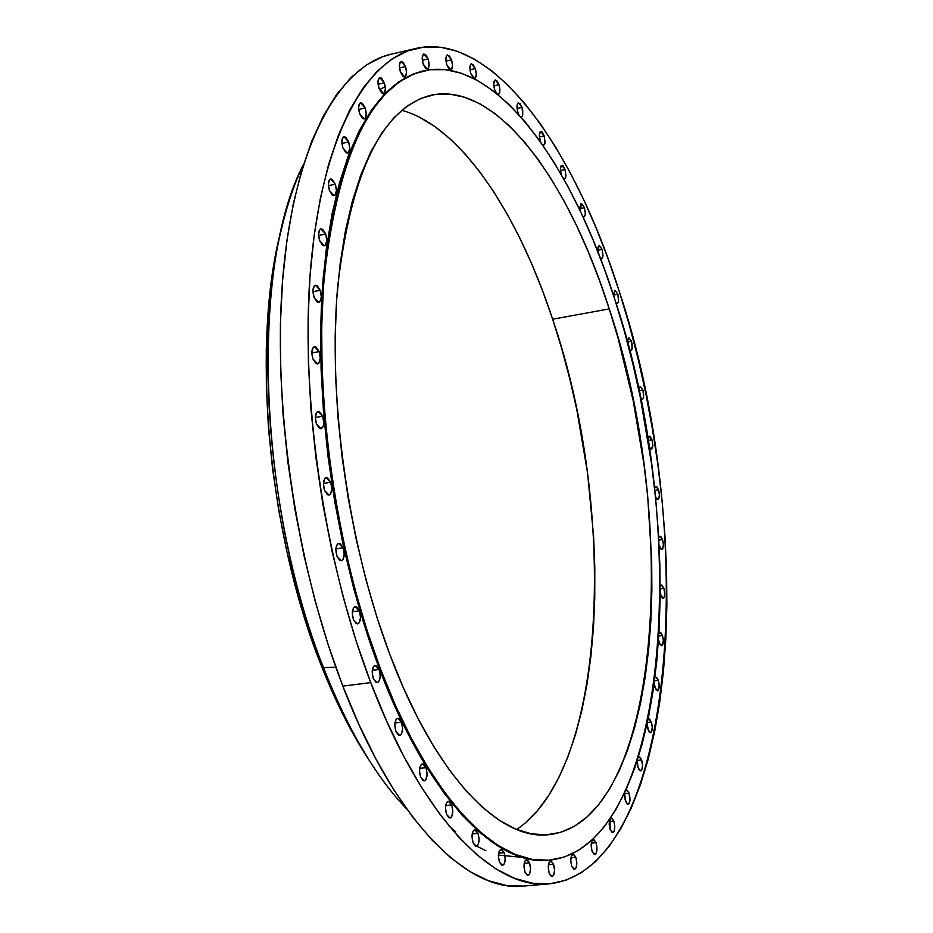 <?xml version="1.0" encoding="UTF-8"?>
<svg xmlns="http://www.w3.org/2000/svg" width="933" height="933" viewBox="0 0 933 933"><rect width="100%" height="100%" fill="white"/><g stroke="black" fill="none" stroke-linecap="round" stroke-linejoin="round"><path stroke-width="1.4" d="M617.891 294.233L613.564 295.026L617.891 294.233L615.034 290.326L613.552 294.606L614.952 290.338L617.891 294.233L618.544 301.802L617.354 303.587L615.862 302.712L617.284 303.598L618.614 301.499L617.891 294.233M602.158 249.449L597.738 250.301L602.158 249.449L599.243 245.414L597.866 247.443L597.913 251.91L599.114 245.426L602.158 249.449L603.01 255.595L602.205 258.418L600.351 258.196L601.505 258.803L602.87 256.762L602.158 249.449M584.49 207.662L579.964 208.572L584.49 207.662L581.504 203.487L580.641 204L579.918 207.674L580.361 211.243L581.329 203.511L584.49 207.662L585.353 213.82L584.548 216.643L582.88 216.631L583.801 217.027L585.201 215.033L585.364 212.829L584.49 207.662M565.095 169.561L560.43 170.529L565.095 169.561L563.089 165.806L561.13 165.736L560.371 169.409L561.176 174.366L560.406 168.348L561.806 165.269L565.095 169.561L565.958 175.742L565.153 178.576L563.637 178.716L564.348 178.973L565.806 177.013L565.095 169.561M544.184 135.88L539.379 136.906L544.184 135.88L542.12 132.019L540.102 131.891L539.309 135.565L540.207 140.906L539.321 134.679L540.755 131.448L544.184 135.88L545.07 142.096L544.499 144.568L543.379 145.35L544.895 143.414L544.184 135.88M522.037 107.33L517.069 108.415L522.037 107.33L519.914 103.376L517.815 103.178L516.975 106.887L517.897 112.31C516.532 107.143 516.719 103.96 518.468 102.758L522.037 107.33L522.713 110.082L522.737 115.039L522.095 116.485L520.719 116.765L522.13 116.438L522.748 114.981L522.037 107.33M498.968 84.67L493.814 85.824L498.968 84.67L496.764 80.611L494.595 80.366L493.709 84.11L494.642 89.638C493.254 84.402 493.452 81.171 495.236 79.958L498.968 84.67C500.356 89.895 500.158 93.113 498.362 94.326L497.429 94.14L499.027 93.906L499.901 90.163L498.968 84.67M475.329 68.61L469.975 69.823L475.329 68.61L473.054 64.447L470.792 64.179L469.859 67.969L470.815 73.59C469.392 68.284 469.602 65.007 471.445 63.771L475.329 68.61C476.751 73.917 476.541 77.182 474.699 78.419L470.815 73.59L473.101 77.754L475.364 77.999L476.285 74.22L475.329 68.61M451.549 59.84L445.986 61.123L451.549 59.84L449.205 55.595L446.837 55.292L445.857 59.141L446.837 64.89C445.368 59.49 445.601 56.155 447.502 54.895L451.549 59.84C453.018 65.228 452.785 68.564 450.872 69.823L446.837 64.89L449.205 69.135L451.56 69.415L452.528 65.555L451.549 59.84M428.107 58.989L422.311 60.318L428.107 58.989L425.67 54.639L423.22 54.336L422.183 58.266L423.185 64.12C421.681 58.627 421.914 55.222 423.909 53.927L428.107 58.989C429.612 64.47 429.367 67.864 427.372 69.159L423.185 64.12L425.623 68.471L428.072 68.739L429.098 64.82L428.107 58.989M405.517 66.535L399.487 67.922L405.517 66.535L402.998 62.114L400.444 61.823L399.359 65.835L400.385 71.818C398.834 66.208 399.091 62.733 401.167 61.403L405.517 66.535C407.056 72.133 406.8 75.596 404.724 76.938L400.385 71.818L402.904 76.226L404.281 76.961L405.458 76.494L406.531 72.482L405.517 66.535M384.349 82.827L378.075 84.262L384.349 82.827L381.749 78.349L380.326 77.614L379.101 78.08L377.958 82.209L379.008 88.297C377.41 82.57 377.69 79.013 379.859 77.637L384.349 82.827C385.935 88.553 385.644 92.099 383.475 93.475L379.008 88.297L381.609 92.775L383.043 93.498L384.256 93.02L385.387 88.892L384.349 82.827M365.2 108.018L358.692 109.476L365.2 108.018L362.517 103.493L361.048 102.77L359.776 103.271L358.587 107.505L359.648 113.721C358.015 107.855 358.319 104.216 360.593 102.793L365.2 108.018C366.832 113.861 366.517 117.5 364.243 118.923L359.648 113.721L362.342 118.246L363.812 118.946L365.071 118.433L366.249 114.188L365.2 108.018M348.662 141.956L341.933 143.425L348.662 141.956L345.91 137.408L344.394 136.708L343.087 137.256L341.851 141.618L342.936 147.939C341.245 141.944 341.595 138.201 343.974 136.731L348.662 141.956C350.341 147.939 349.992 151.659 347.612 153.129L342.936 147.939L345.7 152.487L347.216 153.164L348.51 152.604L349.735 148.242L348.662 141.956M335.32 184.209L328.381 185.69L335.32 184.209L332.498 179.661L330.947 178.996L329.606 179.602L328.323 184.104L329.431 190.519C327.693 184.372 328.078 180.547 330.574 179.031L335.32 184.209C337.046 190.332 336.661 194.157 334.166 195.673L329.431 190.519L332.265 195.067L333.816 195.708L335.145 195.09L336.416 190.589L335.32 184.209M325.687 234.031L318.585 235.478L325.687 234.031L322.818 229.495L321.232 228.877L319.856 229.553L318.55 234.183L319.669 240.691C317.885 234.405 318.305 230.486 320.917 228.912L325.687 234.031C327.46 240.294 327.04 244.213 324.427 245.787L319.669 240.691L322.55 245.216L324.136 245.822L325.5 245.122L326.795 240.492L325.687 234.031M320.194 290.291L312.963 291.702L320.194 290.291L317.29 285.801L315.669 285.241L314.281 285.988L312.952 290.769L314.071 297.335C312.263 290.921 312.718 286.897 315.436 285.276L320.194 290.291C322.002 296.694 321.547 300.718 318.818 302.339L314.071 297.335L316.998 301.826L318.62 302.362L319.996 301.604L321.314 296.822L320.194 290.291M319.133 351.589L311.82 352.931L319.133 351.589L316.205 347.158L314.573 346.668L313.173 347.484L311.82 352.406L312.963 359.018C311.121 352.464 311.61 348.359 314.433 346.691L319.133 351.589C320.975 358.12 320.486 362.226 317.652 363.905L312.963 359.018L315.914 363.438L317.535 363.917L318.934 363.077L320.264 358.167L319.133 351.589M322.655 416.211L315.319 417.471L322.655 416.211L319.704 411.861L318.071 411.441L316.672 412.339L315.319 417.389L316.462 424.037C314.596 417.366 315.121 413.167 318.048 411.453L322.655 416.211C324.521 422.871 323.984 427.057 321.057 428.772L323.413 425.763L323.786 422.812L322.655 416.211M330.702 482.268L323.413 483.434L330.702 482.268L327.775 478.023L326.142 477.684L324.742 478.664L323.413 483.819L324.556 490.478C322.666 483.691 323.226 479.422 326.223 477.673L330.702 482.268C332.591 489.032 332.031 493.289 329.022 495.05L324.556 490.478L327.506 494.712L329.127 495.026L330.527 494.035L331.845 488.88L330.702 482.268M343.087 547.776L335.892 548.849L343.087 547.776L340.172 543.659L338.562 543.391L337.175 544.44L335.868 549.7L337.011 556.336C335.11 549.479 335.693 545.152 338.761 543.356L343.087 547.776C344.965 554.634 344.382 558.96 341.315 560.756L337.011 556.336L339.939 560.453L341.536 560.71L342.924 559.637L344.219 554.389L343.087 547.776M359.392 610.788L352.359 611.768L359.392 610.788L356.523 606.8L354.937 606.602L353.584 607.721L352.289 613.051L353.432 619.664C351.543 612.736 352.138 608.363 355.24 606.532L359.392 610.788C361.269 617.704 360.674 622.078 357.572 623.897L353.432 619.664L356.313 623.652L357.899 623.827L359.252 622.684L360.523 617.366L359.392 610.788M379.09 669.462L372.267 670.337L379.09 669.462L376.279 665.602L374.728 665.474L373.398 666.652L372.162 672.028L373.282 678.583C371.416 671.62 372.022 667.223 375.113 665.381L379.09 669.462C380.967 676.413 380.349 680.81 377.247 682.653L373.282 678.583L376.116 682.443L377.667 682.559L378.985 681.358L380.209 675.982L379.09 669.462M401.54 722.2L394.939 722.982L401.54 722.2L398.788 718.457L397.283 718.398L396 719.611L394.799 725.023L395.919 731.507C394.064 724.533 394.671 720.124 397.75 718.27L401.54 722.2C403.394 729.151 402.776 733.56 399.697 735.414L395.919 731.507L398.683 735.239L400.187 735.286L401.47 734.049L402.648 728.638L401.54 722.2M426.008 767.672L419.663 768.372L426.008 767.672L423.337 764.057L421.879 764.045L420.631 765.305L419.488 770.705L420.596 777.107C418.765 770.157 419.372 765.748 422.404 763.894L426.008 767.672C427.827 774.612 427.221 779.008 424.188 780.863L420.596 777.107L423.279 780.711L424.737 780.711L425.973 779.428L427.104 774.028L426.008 767.672M451.759 804.934L445.671 805.552L451.759 804.934L449.158 801.424L447.758 801.459L446.557 802.742L445.473 808.118L446.557 814.416C444.761 807.511 445.356 803.138 448.318 801.284L451.759 804.934C453.543 811.815 452.948 816.188 449.974 818.043L446.557 814.416L449.158 817.903L450.569 817.856L451.759 816.562L452.832 811.185L451.759 804.934M478.034 833.356L472.215 833.915L478.034 833.356L475.527 829.95L474.174 830.008L473.031 831.303L472.005 836.633L473.066 842.814C471.305 835.991 471.876 831.665 474.757 829.834L478.034 833.356C479.784 840.166 479.212 844.482 476.331 846.324L473.066 842.814L475.585 846.208L476.938 846.126L478.081 844.82L479.096 839.502L478.034 833.356M504.17 852.657L498.595 853.182L504.17 852.657L501.744 849.345L499.353 850.709L498.385 855.981L499.423 862.045C497.709 855.316 498.245 851.048 501.044 849.24L504.17 852.657C505.873 859.375 505.336 863.643 502.537 865.451L499.423 862.045L501.849 865.346L504.24 863.946L505.196 858.698L504.17 852.657M529.524 862.873L524.183 863.363L529.524 862.873L527.192 859.643L524.894 861.007L523.984 866.174L524.999 872.133C523.331 865.509 523.833 861.311 526.527 859.538L529.524 862.873C531.192 869.474 530.679 873.673 527.985 875.446L524.999 872.133L527.343 875.352L529.641 873.964L530.539 868.798L529.524 862.873M553.572 864.273L548.452 864.739L553.572 864.273L551.321 861.112L549.117 862.454L548.254 867.527L549.245 873.358C547.624 866.862 548.103 862.745 550.692 861.007L553.572 864.273C555.193 870.757 554.715 874.862 552.126 876.612L549.245 873.358L551.52 876.507L553.712 875.142L554.564 870.081L553.572 864.273M575.871 857.345L570.938 857.8L575.871 857.345L573.69 854.231L571.579 855.526L570.763 860.494L571.742 866.209C570.156 859.853 570.599 855.818 573.072 854.127L575.871 857.345C577.445 863.69 577.002 867.713 574.518 869.416L571.742 866.209L573.923 869.311L576.034 867.993L576.839 863.037L575.871 857.345M596.059 842.697L591.289 843.152L596.059 842.697L593.948 839.63L591.919 840.866L591.149 845.718L592.093 851.328C590.566 845.1 590.974 841.169 593.341 839.525L596.059 842.697C597.587 848.913 597.178 852.844 594.811 854.488L592.093 851.328L594.216 854.383L596.245 853.124L597.003 848.284L596.059 842.697M631.536 341.315L627.314 342.061L631.536 341.315L628.725 337.536L627.279 341.898L628.69 337.536L631.536 341.315L632.177 348.93L630.976 350.715L629.262 349.478L630.953 350.726L632.387 346.353L631.536 341.315M642.942 390.041L638.93 390.717L642.942 390.041L640.155 386.379L642.942 390.041L643.572 392.723L643.572 397.715L642.359 399.522L643.653 397.283L642.942 390.041M638.743 389.889L640.166 386.379L638.743 389.889M649.146 447.059L651.432 449.333L652.82 444.773L651.98 439.77L648.108 440.376L651.98 439.77L650.161 436.504L648.447 436.912L647.887 438.976L649.275 436.201L651.98 439.77C653.252 444.913 653.053 448.108 651.362 449.344L649.146 447.047M658.535 489.825L654.779 490.396L658.535 489.825L656.727 486.629L655.024 487.131L654.569 488.519L655.899 486.361L658.535 489.825C659.829 495.038 659.608 498.269 657.893 499.528L655.421 496.543L657.077 499.272L658.78 498.747L659.386 494.84L658.535 489.825M662.535 539.589L658.838 540.114L662.535 539.589L660.727 536.44L659.013 537.023L659.934 536.195L662.535 539.589C663.83 544.86 663.608 548.149 661.859 549.444L659.118 545.618L661.077 549.21L662.78 548.604L663.386 544.615L662.535 539.589M663.876 588.385L660.191 588.875L663.876 588.385L662.057 585.271L660.342 585.947L661.31 585.061L663.876 588.385C665.194 593.738 664.949 597.085 663.153 598.415L660.167 593.598L662.407 598.205L664.121 597.505L664.728 593.446L663.876 588.385M662.5 635.525L658.78 636.003L662.5 635.525L660.657 632.457L658.943 633.18L659.946 632.259L662.5 635.525C663.83 640.983 663.573 644.388 661.719 645.764L659.176 642.51L658.535 639.816L660.028 644.458L661.964 645.694L663.363 640.633L662.5 635.525M658.348 680.332L654.523 680.787L658.348 680.332L656.482 677.288L654.908 677.778L655.806 677.113L658.348 680.332C659.713 685.883 659.433 689.37 657.508 690.782L654.966 687.586L654.161 683.562L655.841 689.522L657.8 690.7L659.223 685.487L658.348 680.332M648.797 718.876L651.397 722.049L647.397 722.504L651.397 722.049L649.496 719.016L648.062 719.355M647.934 729.583L647.047 724.113L648.832 731.53L649.846 732.603L651.642 731.647L652.272 727.274L651.397 722.049C652.785 727.728 652.482 731.297 650.488 732.755L647.934 729.583M639.023 756.78L641.636 759.94L637.332 760.395L641.636 759.94L639.7 756.92L638.359 757.153M638.09 767.754L637.227 760.722L637.449 765.188L638.988 769.702L641.041 770.775L641.869 769.713L642.534 765.235L641.636 759.94C643.059 765.736 642.72 769.398 640.644 770.903L638.09 767.754M610.264 818.509L611.208 817.903L613.867 821.063L609.249 821.518L613.867 821.063L611.826 818.019L610.264 818.498M610.065 818.801L609.132 823.921L610.065 829.425L610.065 818.789M629.099 793.213L624.62 793.668L629.099 793.213L627.116 790.181L625.821 790.391L626.498 790.053L629.099 793.213C630.556 799.138 630.195 802.881 628.037 804.444L625.437 801.295L624.667 793.283L624.783 798.706L627.431 804.316L628.469 804.293L629.868 801.19L629.099 793.213M385.247 86.699L379.556 89.72M423.512 70.861L422.824 71.013C371.101 84.541 337.968 152.639 323.436 275.293C312.683 394.939 334.807 551.403 379.451 668.903L380.407 668.774C335.775 551.251 313.64 394.776 324.381 275.107C338.889 152.429 371.987 84.343 423.687 70.826C493.79 55.012 571.229 161.024 614.975 299.901L624.434 331.507L632.877 363.987L640.26 397.131L651.654 464.541L655.607 498.397L658.348 532.067L659.876 565.351L660.132 598.03L659.118 629.868L656.82 660.657L653.217 690.163L648.307 718.142L642.091 744.347L634.58 768.535L625.786 790.461L615.733 809.844L604.479 826.463L592.047 840.038L578.53 850.348L564.01 857.147L548.569 860.238L532.358 859.421L515.494 854.546L498.164 845.52L480.518 832.271L462.78 814.789L445.158 793.155L427.874 767.486L411.161 738.003L395.265 704.975L380.407 668.774L366.832 629.833L354.738 588.641L344.324 545.747L335.728 501.744L329.104 457.263L324.521 412.934L322.06 369.363L321.698 327.156L323.448 286.897L327.215 249.064L332.929 214.135L340.452 182.483L349.642 154.423L360.325 130.177L372.325 109.919L385.469 93.743L399.546 81.684L414.38 73.707L429.775 69.742L445.554 69.66L461.567 73.322L477.626 80.541L493.604 91.119L509.36 104.834L524.778 121.465L539.74 140.766L554.144 162.529L567.905 186.507L580.932 212.456L593.166 240.154L604.526 269.38L614.975 299.901C690.956 525.664 670.326 846.359 549.759 860.133C497.067 866.64 428.644 797.167 380.407 668.774L379.451 668.903C427.699 797.26 496.146 866.722 548.884 860.214L549.712 860.144M419.244 117.092L434.801 126.503L450.138 138.877L465.135 154.003L479.69 171.684L493.697 191.697L507.062 213.832L519.716 237.868L531.577 263.584L542.574 290.769L552.651 319.214L609.249 308.893C681.067 521.29 661.077 822.183 548.919 834.685C499.19 841.018 434.79 775.031 389.702 654.173C348.161 544.056 327.658 398.088 337.711 286.303C351.24 171.602 382.273 107.925 430.813 95.271C495.785 80.763 568.115 178.844 609.249 308.893L552.651 319.214C517.337 211.709 460.074 126.107 401.726 110.304M369.666 761.048L349.723 727.588L334.609 697.068L320.544 663.678L307.727 627.781L296.379 589.854L286.641 550.377L278.675 509.896L272.588 468.949L268.471 428.119L266.372 387.965L266.29 349.012L268.214 311.785L272.063 276.739L277.777 244.283L283.422 221.074L280.308 233.122C251.478 345.723 268.004 531.693 320.544 663.678L323.483 667.631C269.637 532.323 252.656 341.291 282.163 226.113C287.924 202.426 295.061 181.818 303.563 164.29C250.499 264.074 257.228 503.295 323.483 667.631L335.822 667.212L323.483 667.631L320.544 663.678C333.408 696.659 347.543 725.629 362.96 750.575L366.902 756.651C351.135 731.134 336.661 701.453 323.483 667.631C348.032 729.793 375.707 776.816 406.496 808.724C392.956 794.729 379.754 777.376 366.902 756.651M370.728 682.606L342.831 686.117C394.356 820.632 467.433 892.776 523.856 886.07L506.759 885.545L488.6 880.775L469.905 871.597L450.884 857.94L431.746 839.77L412.724 817.168L394.053 790.239L376.011 759.205L358.855 724.37L342.831 686.117L370.728 682.606C323.18 558.272 299.505 392 310.899 265.007C322.386 137.827 365.339 59.864 416.036 48.411C491.038 31.337 573.27 144.848 619.407 291.854C699.214 529.827 677.999 868.798 549.467 883.819C494.024 890.444 421.879 817.856 370.728 682.606L356.196 641.158L343.251 597.272L332.101 551.543L322.911 504.613L315.855 457.147L310.992 409.855L308.403 363.404L308.1 318.445L310.048 275.585L314.176 235.384L320.369 198.321L328.498 164.803L338.411 135.168L349.898 109.639L362.774 88.402L376.839 71.526L391.883 59.047L407.698 50.918L424.083 47.047L440.854 47.28L457.835 51.467L474.85 59.385L491.749 70.826L508.392 85.544L524.649 103.306L540.405 123.844L555.555 146.936L570.016 172.302L583.708 199.72L596.537 228.935L608.456 259.724L619.407 291.854L629.332 325.092L638.184 359.217L645.916 394.029L652.494 429.297L657.882 464.809L662.045 500.368L664.949 535.74L666.559 570.716L666.873 605.074L665.847 638.592L663.48 671.025L659.748 702.141L654.639 731.694L648.167 759.427L640.318 785.085L631.116 808.386L620.585 829.064L608.759 846.861L595.697 861.486L581.457 872.67L566.133 880.192L549.817 883.784L532.661 883.259L514.783 878.431L496.379 869.183L477.614 855.421L458.733 837.146L439.933 814.392L421.483 787.312L403.627 756.103L386.624 721.081L370.728 682.606M416.036 48.411L390.997 54.242C339.414 65.905 295.516 143.787 283.434 270.488C271.445 397.003 294.933 562.447 342.831 686.117L328.206 644.89L315.202 601.225L304.018 555.73L294.851 509.033L287.831 461.8L283.049 414.73L280.576 368.477L280.413 323.704L282.536 281.02L286.851 240.971L293.277 204.024L301.639 170.611L311.809 141.046L323.564 115.564L336.72 94.338L351.076 77.474L366.401 64.96L382.507 56.785L391.195 54.196M516.59 829.46C607.966 769.142 617.471 508.672 552.651 319.214L561.759 348.72L569.841 379.066L576.874 410.054L587.58 473.148L593.61 536.382L594.799 567.532L594.753 598.1L593.446 627.874L590.869 656.634L587.02 684.169L581.889 710.235L575.486 734.609L567.824 757.071L558.925 777.364L548.837 795.266L537.583 810.555L525.232 822.976M609.249 308.893L599.371 280.122L588.606 252.61L577.037 226.579L564.722 202.216L551.73 179.766L538.143 159.438L524.043 141.454L509.535 126.037L494.735 113.394L479.737 103.726L464.692 97.242L449.718 94.105L434.988 94.49L420.643 98.525L406.858 106.292L393.784 117.873L381.62 133.256L370.529 152.417L360.674 175.252L352.231 201.61L345.338 231.244L340.125 263.876L336.708 299.143L335.157 336.638L335.553 375.894L337.886 416.375L342.154 457.567L348.324 498.875L356.289 539.74L365.934 579.591L377.13 617.914L389.702 654.173L403.453 687.936L418.182 718.795L433.682 746.412L449.729 770.53L466.127 790.939L482.641 807.511L499.097 820.177L515.284 828.924L531.064 833.787L546.271 834.872L560.756 832.306L574.425 826.23L587.172 816.853L598.893 804.374L609.552 789.015L619.08 770.996L627.431 750.564L634.58 727.95L640.505 703.4L645.193 677.136L648.657 649.403L650.884 620.41L651.875 590.391L651.666 559.567L647.689 496.344L643.968 464.366L633.192 400.677L618.217 338.714L609.249 308.893M540.207 140.906L540.604 141.979L540.207 140.906M517.897 112.31L518.958 114.806L517.897 112.31M494.642 89.638L496.741 93.58L494.642 89.638M316.462 424.037L319.424 428.375L321.057 428.772L316.462 424.037M640.4 397.808L642.382 399.522L640.4 397.808M610.065 829.425L612.118 832.469L614.077 831.256L614.789 826.545L613.867 821.063C615.36 827.128 614.975 830.965 612.713 832.574L610.065 829.425M422.999 70.978L413.506 73.905L398.659 81.882L384.571 93.953L371.427 110.129L359.415 130.375L348.72 154.621L339.519 182.681L331.996 214.333L326.27 249.263L322.491 287.072L320.754 327.343L321.092 369.538L323.564 413.097L328.136 457.427L334.76 501.896L343.356 545.887L353.782 588.77L365.876 629.962L379.451 668.903L394.309 705.091L410.205 738.108L426.929 767.591L444.213 793.248L461.847 814.882L479.597 832.353L497.242 845.601L514.596 854.628L531.46 859.503L548.931 860.214M448.866 825.787L455.689 831.711M476.775 846.208L485.836 850.674M498.397 855.071L522.375 857.369M549.467 883.819L523.856 886.07M282.163 226.113L280.308 233.122"/></g></svg>
